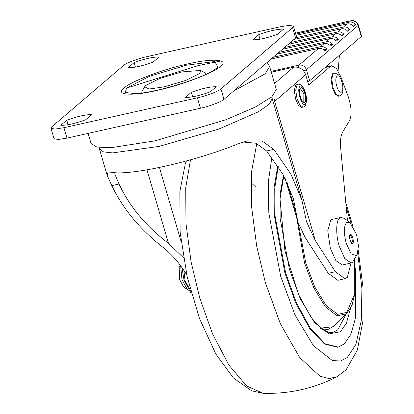<?xml version="1.0" encoding="UTF-8"?>
<svg xmlns="http://www.w3.org/2000/svg" width="414" height="414" viewBox="0 0 414 414"><rect width="100%" height="100%" fill="white"/><g stroke="black" fill="none" stroke-linecap="round" stroke-linejoin="round"><path stroke-width="0.62" d="M325.021 67.58L330.46 66.364L308.684 84.994L305.672 74.691C303.395 69.055 299.379 66.556 293.619 67.197L271.284 72.196M114.694 172.628L115.071 174.636L119.009 184.002L111.764 185.622C122.813 208.49 139.425 228.688 161.605 246.226C170.485 253.192 177.839 261.151 183.661 270.104L186.745 274.886M111.764 185.622L107.133 175.22L108.09 172.048L111.278 172.208C128.992 176.276 195.066 161.481 238.2 143.793L247.355 140.869L262.083 141.029L273.809 149.34L266.569 150.96L256.018 143.249L243.096 142.028M351.046 263.014L347.346 277.302L344.991 278.72L335.402 271.703L315.344 240.622L306.567 221.888L301.842 199.931L290.902 174.154L273.809 149.34M274.43 99.288L274.596 101.28L315.344 240.622M344.991 278.72L337.871 280.314L328.286 273.297L304.937 237.118L297.971 222.251L285.137 178.362M266.569 150.96L282.902 174.227L293.335 198.554L297.971 222.251M183.402 257.72L168.457 243.303C146.132 226.437 129.649 206.669 119.009 184.002M330.46 66.364L331.635 65.759L336.308 68.362L340.784 76.693L347.957 95.769C351.507 106.486 352.055 114.745 349.597 120.531L342.647 132.066C340.722 135.513 340.08 141.039 340.727 148.647L347.486 220.745M88.11 133.386L91.085 143.56L96.855 147.068L111.138 147.674L155.276 140.796L226.013 119.703L255.303 107.055L271.962 96.716L276.314 89.398L269.597 66.431L267.139 62.41M293.438 26.17L296.481 36.582L295.606 38.057L223.969 99.344C221.93 101.596 208.992 106.481 200.443 108.235L66.98 138.116L58.084 139.502L54.037 138.674L50.994 128.257L55.036 129.085L63.937 127.698L197.4 97.818C205.949 96.069 218.887 91.178 220.926 88.932L292.558 27.645L293.438 26.17L289.396 25.337L280.495 26.724L147.032 56.609C138.483 58.358 125.545 63.249 123.507 65.495L51.869 126.782L50.994 128.257M134.115 62.592C144.755 58.741 153.061 56.884 159.043 57.013L153.082 62.11C142.447 65.961 134.141 67.824 128.159 67.694L134.115 62.592L135.435 67.099M283.611 29.125L277.649 34.222C267.014 38.072 258.703 39.935 252.721 39.801L258.683 34.704C269.317 30.853 277.628 28.99 283.611 29.125M60.822 125.302L66.783 120.205C77.418 116.355 85.724 114.492 91.706 114.621L85.75 119.724C75.11 123.574 66.804 125.432 60.822 125.302M216.274 86.733L210.312 91.83C199.677 95.686 191.371 97.544 185.389 97.414L191.346 92.317C201.98 88.461 210.291 86.604 216.274 86.733M186.673 64.196L187.702 63.963C212.103 58.069 230.029 59.388 220.388 66.375C215.006 72.403 180.375 85.548 157.242 90.35C132.785 96.307 114.492 95.122 123.884 88.192C129.002 82.226 163.442 69.066 186.673 64.196M260.002 39.211L258.683 34.704M68.098 124.707L66.783 120.205M192.665 96.819L191.346 92.317M200.573 70.411L199.91 73.366L185.829 80.409L164.151 86.873L149.092 89.026L144.662 86.759L145.811 85.475L159.892 78.432L181.57 71.969L200.573 70.411L205.292 72.905L206.053 73.708L206.063 74.266M142.116 92.964L141.821 92.493L142.028 91.406L144.662 86.759M273.131 57.287L320.519 46.678L324.183 43.537L276.8 54.146M324.183 43.537C326.698 43.113 328.814 43.946 330.538 46.037L332.602 44.272L329.528 44.96M271.035 71.353L298.991 65.091L318.454 48.443L271.066 59.052M332.602 44.272C330.879 42.181 328.763 41.348 326.248 41.773L278.86 52.381M326.248 41.773L329.917 38.637L282.529 49.245M329.917 38.637C332.426 38.212 334.548 39.045 336.271 41.136L338.331 39.371C336.608 37.281 334.491 36.448 331.976 36.872L284.594 47.481M331.976 36.872L335.645 33.731L288.263 44.345M335.645 33.731C338.16 33.306 340.277 34.139 342 36.23L344.065 34.465C342.342 32.375 340.22 31.542 337.71 31.966L290.323 42.575M337.71 31.966L341.374 28.83L293.992 39.439M341.374 28.83C343.889 28.406 346.006 29.239 347.729 31.329L349.794 29.565C348.07 27.474 345.954 26.641 343.439 27.065L296 37.684M343.439 27.065L347.108 23.929L296.119 35.34M347.108 23.929C349.618 23.5 351.74 24.333 353.463 26.424L355.528 24.659C353.799 22.568 351.683 21.735 349.173 22.159L295.762 34.119M318.454 48.443C320.969 48.019 323.086 48.847 324.809 50.938L326.874 49.173L323.8 49.861M303.793 71.053L306.407 69.707C305.009 66.235 302.536 64.698 298.991 65.091L298.225 67.327M349.173 22.159L350.658 20.886C354.203 20.493 356.677 22.03 358.079 25.502L306.407 69.707L309.636 80.746L307.747 81.796M309.636 80.746L361.303 36.541L361.588 36.07L358.358 25.026C357.075 21.688 354.632 20.25 351.02 20.7L295.477 33.136M320.519 46.678C323.029 46.254 325.15 47.082 326.874 49.173M338.331 39.371L335.262 40.054M344.065 34.465L340.991 35.154M349.794 29.565L346.725 30.253M355.528 24.659L352.454 25.347M295.503 33.234L351.02 20.7M339.433 55.248L338.114 70.985M341.907 82.117L341.835 81.884C338.947 71.399 333.632 75.788 336.758 86.081C339.599 96.597 344.986 92.451 341.907 82.117M339.019 96.069L338.305 96.224L335.123 94.082L332.318 87.778L331.045 79.11L332.53 73.795L333.208 73.444L333.917 73.288L333.265 73.614L331.754 78.841L332.985 87.457L335.806 93.88L339.019 96.069C341.239 95.251 344.598 94.004 342.052 81.915L339.444 76.057L338.238 74.655L335.392 73.221L333.917 73.288M297.889 84.321L295.782 84.989L294.297 90.304L295.575 98.972L298.38 105.275L301.563 107.417L302.986 107.102C305.139 107.2 306.313 104.519 306.52 99.055C306.277 94.501 305.014 90.412 302.722 86.79C300.916 84.658 299.301 83.835 297.889 84.321L297.211 84.673L295.725 89.957L296.983 98.594L299.793 104.944L302.986 107.102M300.046 86.355L299.99 86.402C296.315 88.932 301.702 107.48 305.128 104.09C308.828 101.673 303.503 83.074 300.046 86.355M300.367 88.161L300.476 88.058C303.203 85.222 307.623 100.095 304.725 102.356C302.065 105.42 297.531 90.65 300.367 88.161M350.078 222.654L344.293 218.395L340.981 217.422L332.08 219.415L330.724 220.119L327.753 230.743L330.305 248.079L335.914 260.685L342.285 264.981L351.181 262.988L352.537 262.285L357.184 254.377L358.472 245.89L356.578 234.598L350.078 222.654L346.575 222.453C343.775 226.163 343.667 233.154 346.259 243.422L351.196 253.839L356.263 255.567L357.184 254.377M340.981 217.422L339.625 218.126C335.935 220.051 335.702 235.426 339.206 246.087L344.81 258.693L351.181 262.988M352.769 243.37L352.712 243.427C351.025 245.176 348.303 235.996 350.099 234.619C351.745 232.756 354.524 241.874 352.769 243.37M188.603 290.209L187.397 289.614L181.979 279.662L180.659 265.747M187.397 289.614L183.537 286.778L179.567 279.476L179.2 267.387L180.328 265.302M191.252 292.983L190.543 292.382L183.992 279.962L181.969 267.579M191.175 292.703L190.6 290.602M190.575 290.504L185.063 280.842L183.935 270.533M355.693 268.572L355.554 317.755L350.886 334.346L344.194 343.982L338.238 347.061L325.125 343.806L310.262 328.199L296.352 302.67L285.613 272.826L275.036 215.761L274.746 188.256L278.255 166.578M277.794 165.879L274.094 187.506L274.27 215.213L284.904 272.986L295.643 302.831L309.548 328.359L324.41 343.962L337.524 347.222L338.238 347.061M99.096 147.441L99.448 148.942L103.521 151.891L112.546 152.906L159.302 146.365L218.499 129.184L258.367 111.806L269.431 104.059L272.164 98.439L271.651 96.98M293.619 67.197L274.58 83.483M273.349 102.491L305.672 74.691M159.431 167.468L181.068 241.46M296.481 214.638L286.918 181.937M328.286 273.297L335.402 271.703M146.98 169.854L168.457 243.303M233.817 90.92L265.245 73.754L269.597 66.431M292.558 27.645L295.606 38.057M220.926 88.932L223.969 99.344M197.4 97.818L200.443 108.235M63.937 127.698L66.98 138.116M186.015 65.267L214.825 61.505L217.93 67.327L212.02 71.26C196.857 80.264 153.092 93.062 135.476 93.647L125.266 92.493L126.57 87.98L149.713 76.228L186.015 65.267M358.358 25.026L358.079 25.502L361.303 36.541M300.373 88.746L303.845 93.595L303.793 101.787L303.348 102.035L302.303 101.244C300.802 100.949 298.401 89.429 300.222 88.855L300.373 88.746M299.684 93.719L300.605 97.833M349.587 235.53C350.948 233.889 353.308 241.538 351.833 242.806L351.031 242.33C349.633 238.847 349.261 236.518 349.923 235.343L349.856 235.375M349.664 238.081L350.228 240.596M256.783 143.554L251.655 171.21L251.65 207.186L256.696 246.221L265.41 282.793L280.34 323.686L299.736 357.618L319.975 376.171L329.068 378.577L336.955 376.761C313.74 388.565 289.117 394.076 263.081 393.3L246.63 385.967L228.787 364.957L212.413 333.56L199.693 297.785L191.061 261.798L185.958 223.332L185.731 187.635L190.507 159.814M283.807 175.857L280.024 199.015L284.915 250.827L298.566 294.489L311.064 317.44L321.947 329.197L329.44 332.613L332.737 332.504L337.705 329.968L346.052 314.236M283.507 175.308L280.102 194.057L280.133 218.318L289.376 269.219L300.295 298.815L314.521 322.573L328.964 333.922L340.432 331.738L346.409 323.231L350.539 308.42M351.144 223.617L346.218 207.238M271.858 157.527L268.262 182.212L268.821 212.982L280.676 276.298L294.934 314.868L313.496 345.799L332.333 360.522L340.463 361.024L347.268 357.587L355.921 344.339L361.267 320.638L361.908 288.584L357.737 253.052M354.7 258.967L354.731 293.733L346.797 312.368L337.643 314.355L326.066 305.475L314.619 286.586L305.708 262.605L298.37 223.539M320.555 328.111L333.306 326.708L347.03 313.274L346.43 313.828L337.099 315.825L325.311 306.764L313.662 287.523L304.59 263.107L296.771 218.142M327.795 329.585L320.291 328.649M99.448 148.942L107.133 175.22M272.164 98.439L301.842 199.931M325.57 67.115L331.635 65.759M220.967 60.956L198.078 65.635L126.42 88.115M212.02 71.265L214.938 69.443M135.476 93.647L132.433 93.75M141.966 92.984L141.821 92.493M206.198 74.204L206.053 73.708M263.081 393.3L251.748 390.868L233.336 377.904L215.808 353.944L199.491 318.516L187.19 276.883L180.116 232.145L179.857 191.604L185.224 164.187L186.398 160.948M251.055 182.698L255.681 187.009M352.718 225.661L345.788 202.658M336.955 376.761L346.166 369.728L357.298 350.161L362.938 320.985L363.006 287.461L358.281 250.537M347.03 313.274L352.091 304.999L355.098 292.6L354.782 258.807M334.02 326.056L327.8 329.585L323.846 330.47"/></g></svg>
